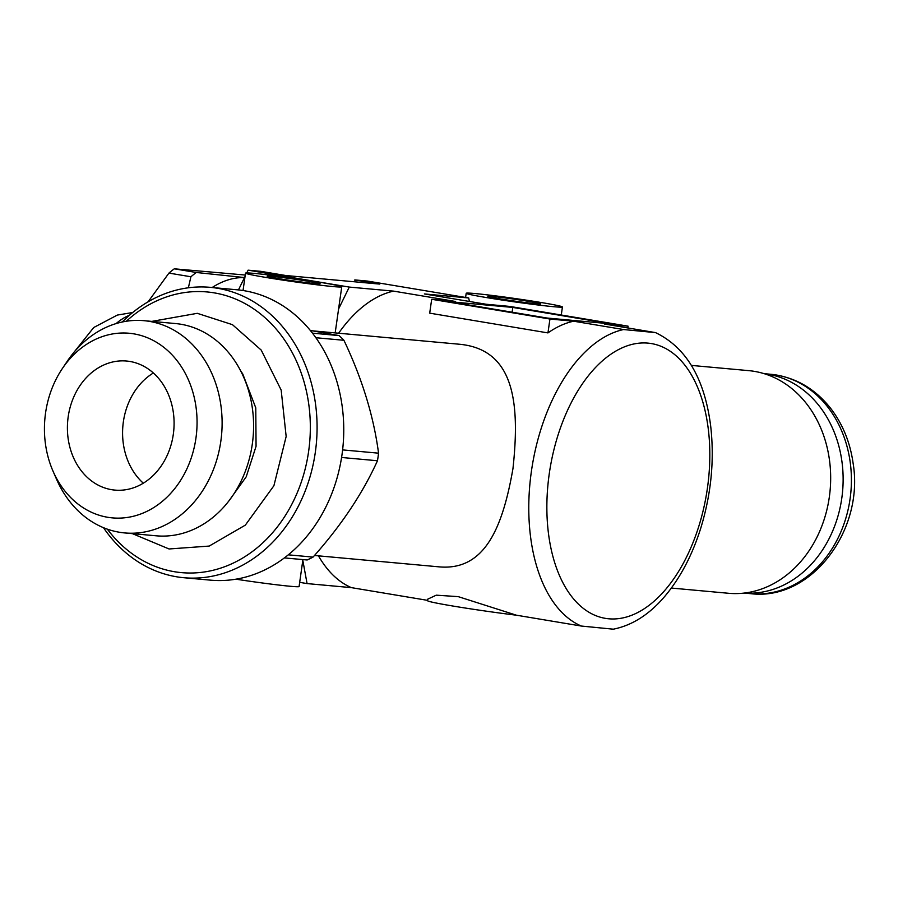 <?xml version="1.0" encoding="UTF-8"?>
<svg xmlns="http://www.w3.org/2000/svg" width="898" height="898" viewBox="0 0 898 898"><rect width="100%" height="100%" fill="white"/><g stroke="black" fill="none" stroke-linecap="round" stroke-linejoin="round"><path stroke-width="1.35" d="M321.215 282.5A48.593 1.695 8.1 0 0 271.51 275.316A48.593 1.695 8.1 0 0 245.513 273.138A48.593 1.695 8.1 0 0 293.388 281.658A48.593 1.695 8.1 0 0 341.745 286.832A48.593 1.695 8.1 0 0 321.215 282.5M235.938 579.188A48.593 1.695 8.1 0 0 299.09 586.54L302.918 559.6M541.898 302.637A48.593 1.695 8.1 0 0 492.194 295.453A48.593 1.695 8.1 0 0 466.197 293.276A48.593 1.695 8.1 0 0 514.071 301.807A48.593 1.695 8.1 0 0 562.429 306.97A48.593 1.695 8.1 0 0 541.898 302.637M314.48 555.48L439.796 566.919C484.381 570.499 502.51 528.608 512.96 468.599C520.032 403.449 514.576 349.906 460.113 344.304L312.493 330.834M246.759 272.936L248.106 270.175L349.277 287.079L393.616 291.132L455.376 301.447L431.68 299.281L549.935 319.037L573.631 321.203L623.56 329.544L655.529 332.608C686.274 347.436 704.661 378.619 710.688 426.135C714.539 460.045 711.205 494.147 700.676 528.439C692.145 555.447 680.179 578.076 664.789 596.351C649.411 614.445 632.259 625.39 613.323 629.184L581.365 626.052L516.406 615.197A60.75 2.122 8.1 0 1 427.549 600.672L427.762 599.146L436.271 595.172L458.238 596.642L516.406 615.197M318.464 555.851A152.267 86.635 99.5 0 0 351.421 587.64L427.594 600.358M351.421 587.64L307.071 583.588L302.817 560.352M299.685 582.353L307.071 583.588M512.792 307.43L448.428 301.56L546.972 318.027L611.336 323.897L512.792 307.43L512.118 312.201M248.106 270.175L260.847 271.342L285.811 275.518L379.775 284.094L354.811 279.918L367.551 281.085L468.722 297.979L469.362 301.447M655.529 332.608L604.388 324.01L628.084 326.176L509.828 306.42L486.132 304.254L424.384 293.938L468.722 297.979M238.453 289.931L245.053 276.427M691.393 365.407L748.82 370.649A111.767 91.832 95.2 0 1 830.111 490.308A111.767 91.832 95.2 0 1 728.503 593.275L671.367 588.055M431.68 299.281L429.704 313.155L547.96 332.911A152.267 86.635 -80.5 0 1 573.631 321.203M393.616 291.132A152.267 86.635 99.5 0 0 338.636 333.214M529.483 301.504A26.727 0.932 8.1 0 0 502.15 297.552A26.727 0.932 8.1 0 0 487.85 296.351A26.727 0.932 8.1 0 0 514.184 301.043A26.727 0.932 8.1 0 0 540.776 303.883A26.727 0.932 8.1 0 0 529.483 301.504M308.8 281.366A26.727 0.932 8.1 0 0 281.467 277.415A26.727 0.932 8.1 0 0 267.166 276.214A26.727 0.932 8.1 0 0 293.5 280.906A26.727 0.932 8.1 0 0 320.092 283.746A26.727 0.932 8.1 0 0 308.8 281.366M354.811 279.918L355.159 281.849M628.084 326.176L627.837 327.927M549.935 319.037L547.96 332.911M338.591 308.957L349.277 287.079M744.274 593.062A110.151 90.507 -84.8 0 0 842.582 491.442A110.151 90.507 -84.8 0 0 764.288 373.714M288.28 554.829L313.065 557.097C341.083 525.712 362.556 493.597 377.474 460.753L341.577 457.475M342.609 449.898L378.552 453.176A128.784 105.807 95.2 0 1 377.474 460.753M315.871 337.727L343.923 340.286A128.784 105.807 95.2 0 0 339.085 335.594L310.326 330.453M312.493 333.169L339.085 335.594M284.374 557.905L307.15 559.982A128.784 105.807 95.2 0 0 313.065 557.097M378.552 453.176C373.691 416.29 362.141 378.664 343.923 340.286M143.31 483.191A64.791 53.24 95.2 0 1 153.367 372.984M111.621 489.679A64.791 53.24 95.2 0 1 67.934 418.76A64.791 53.24 95.2 0 1 126.64 361.041A64.791 53.24 95.2 0 1 173.763 430.411A64.791 53.24 95.2 0 1 114.865 490.095A64.791 53.24 95.2 0 1 111.621 489.679M107.693 517.282A92.696 76.162 95.2 0 1 52.948 470.99A92.696 76.162 95.2 0 1 62.299 368.629A92.696 76.162 95.2 0 1 192.43 390.709A92.696 76.162 95.2 0 1 107.693 517.282M62.299 368.629L67.182 361.355A106.559 87.555 95.2 0 1 144.062 320.687A106.559 87.555 95.2 0 1 221.582 434.767A106.559 87.555 95.2 0 1 124.699 532.929A106.559 87.555 95.2 0 1 119.378 532.245A106.559 87.555 95.2 0 1 56.451 479.027L52.948 470.99M144.062 320.687L175.548 323.561A106.559 87.555 95.2 0 1 253.056 437.64A106.559 87.555 95.2 0 1 156.173 535.803L124.699 532.929M126.326 321.26A140.93 115.797 95.2 0 1 307.352 395.704A140.93 115.797 95.2 0 1 174.47 571.723A140.93 115.797 95.2 0 1 107.345 529.158M122.251 322.012A145.79 119.782 95.2 0 1 210.323 287.349A145.79 119.782 95.2 0 1 316.354 443.421A145.79 119.782 95.2 0 1 183.821 577.717A145.79 119.782 95.2 0 1 176.536 576.774A145.79 119.782 95.2 0 1 103.483 527.687M210.323 287.349L236.982 289.785A145.79 119.782 95.2 0 1 343.025 445.857A145.79 119.782 95.2 0 1 210.48 580.153L183.821 577.717M148.103 301.818L168.936 273.093L190.915 276.764L188.367 287.798M244.503 277.549L196.258 272.487L174.279 268.816L245.244 275.035M168.936 273.093A156.319 88.936 -80.5 0 1 174.279 268.816M190.915 276.764A156.319 88.936 -80.5 0 1 196.258 272.487M212.153 287.517A137.686 78.339 -80.5 0 1 244.469 277.617M608.732 618.789A139.313 79.26 99.5 0 0 706.647 418.288A139.313 79.26 99.5 0 0 569.68 405.784A139.313 79.26 99.5 0 0 608.732 618.789M623.56 329.544A152.267 86.635 99.5 0 0 531.403 471.315A152.267 86.635 99.5 0 0 581.365 626.052M744.161 593.073L750.717 593.668A110.151 90.507 -84.8 0 0 850.855 492.205A110.151 90.507 -84.8 0 0 770.742 374.275L764.187 373.68M116.111 323.583A85.849 48.84 -80.5 0 1 129.435 315.277M335.179 332.9L341.745 286.832M243.044 290.525L245.513 273.138M561.284 315.007L562.429 306.97M465.602 297.463L466.197 293.276M750.717 593.668C811.085 601.245 864.437 530.437 853.1 463.245C850.159 442.31 842.661 423.979 830.594 408.276C814.654 388.228 794.708 376.891 770.742 374.275M240.552 370.649L242.763 373.972L255.773 407.86L256.065 446.284L246.209 476.816L228.642 501.252M132.376 533.636L169.06 548.97L209.189 546.074L245.334 525.128L273.901 485.739L286.159 436.473L281.175 390.091L261.206 350.085L232.459 324.672L197.291 313.323L151.751 321.394M71.559 355.294L93.74 327.512L117.324 315.075L132.724 312.504"/></g></svg>
